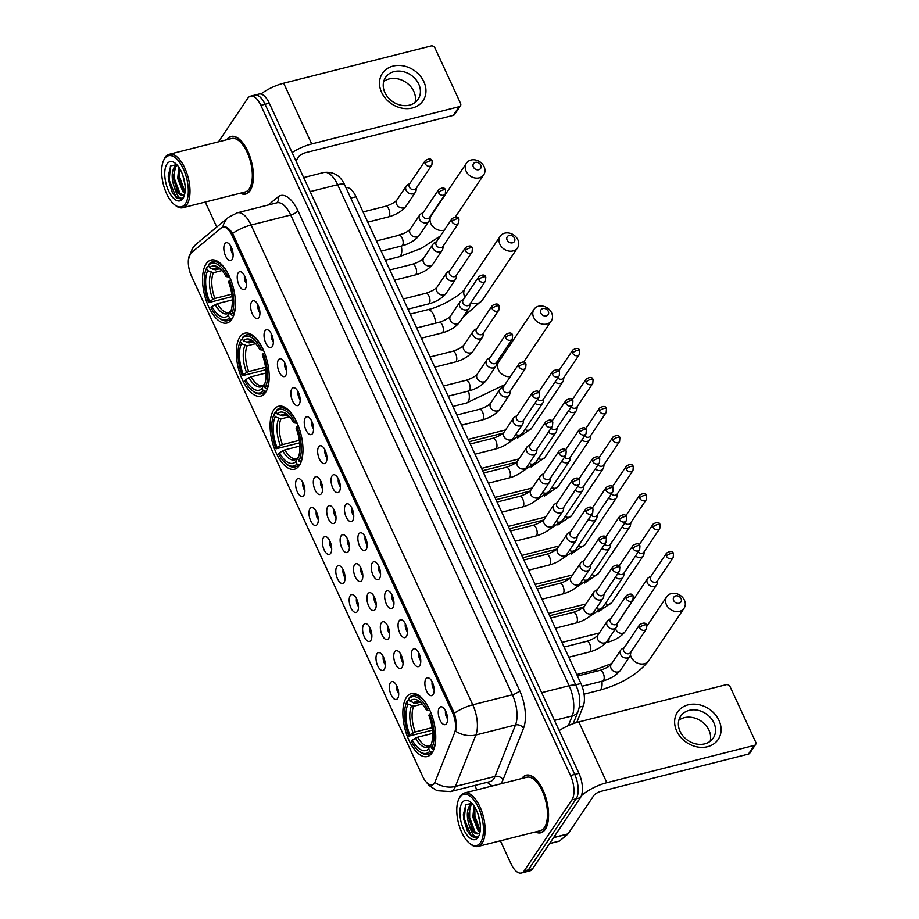 <?xml version="1.0" encoding="UTF-8"?>
<svg xmlns="http://www.w3.org/2000/svg" width="919" height="919" viewBox="0 0 919 919"><rect width="100%" height="100%" fill="white"/><g stroke="black" fill="none" stroke-linecap="round" stroke-linejoin="round"><path stroke-width="1.38" d="M299.353 465.485A32.475 14.842 -104.2 0 0 299.112 428.082A32.475 14.842 -104.2 0 0 278.583 406.244A32.475 14.842 -104.2 0 0 273.713 409.989A32.475 14.842 -104.2 0 0 273.954 447.392A32.475 14.842 -104.2 0 0 294.494 469.218A32.475 14.842 -104.2 0 0 299.353 465.485M265.58 392.39A32.475 14.842 -104.2 0 0 265.338 354.987A32.475 14.842 -104.2 0 0 244.81 333.16A32.475 14.842 -104.2 0 0 239.939 336.894A32.475 14.842 -104.2 0 0 240.181 374.297A32.475 14.842 -104.2 0 0 260.72 396.123A32.475 14.842 -104.2 0 0 265.58 392.39M231.818 319.307A32.475 14.842 -104.2 0 0 231.577 281.903A32.475 14.842 -104.2 0 0 211.037 260.066A32.475 14.842 -104.2 0 0 206.166 263.81A32.475 14.842 -104.2 0 0 206.407 301.214A32.475 14.842 -104.2 0 0 226.947 323.04A32.475 14.842 -104.2 0 0 231.818 319.307M432.125 752.81A32.475 14.842 -104.2 0 0 431.884 715.407A32.475 14.842 -104.2 0 0 411.344 693.581A32.475 14.842 -104.2 0 0 406.474 697.314A32.475 14.842 -104.2 0 0 406.715 734.718A32.475 14.842 -104.2 0 0 427.255 756.544A32.475 14.842 -104.2 0 0 432.125 752.81M425.888 678.877A9.19 4.204 75.8 0 1 428.622 677.935A9.19 4.204 75.8 0 1 433.492 685.367A9.19 4.204 75.8 0 1 433.136 694.58A9.19 4.204 75.8 0 1 432.906 694.89A9.19 4.204 75.8 0 1 426.462 690.766A9.19 4.204 75.8 0 1 425.888 678.877M412.482 649.871A9.19 4.204 75.8 0 1 415.227 648.929A9.19 4.204 75.8 0 1 420.098 656.361A9.19 4.204 75.8 0 1 419.742 665.586A9.19 4.204 75.8 0 1 419.512 665.884A9.19 4.204 75.8 0 1 413.056 661.76A9.19 4.204 75.8 0 1 412.482 649.871M399.076 620.865A9.19 4.204 75.8 0 1 401.821 619.923A9.19 4.204 75.8 0 1 406.692 627.355A9.19 4.204 75.8 0 1 406.336 636.58A9.19 4.204 75.8 0 1 406.106 636.878A9.19 4.204 75.8 0 1 399.662 632.754A9.19 4.204 75.8 0 1 399.076 620.865M385.681 591.859A9.19 4.204 75.8 0 1 388.415 590.917A9.19 4.204 75.8 0 1 393.286 598.349A9.19 4.204 75.8 0 1 392.93 607.574A9.19 4.204 75.8 0 1 392.7 607.873A9.19 4.204 75.8 0 1 386.256 603.749A9.19 4.204 75.8 0 1 385.681 591.859M372.275 562.853A9.19 4.204 75.8 0 1 375.021 561.923A9.19 4.204 75.8 0 1 379.892 569.343A9.19 4.204 75.8 0 1 379.536 578.568A9.19 4.204 75.8 0 1 379.306 578.867A9.19 4.204 75.8 0 1 372.85 574.743A9.19 4.204 75.8 0 1 372.275 562.853M358.869 533.847A9.19 4.204 75.8 0 1 361.615 532.917A9.19 4.204 75.8 0 1 366.486 540.338A9.19 4.204 75.8 0 1 366.13 549.562A9.19 4.204 75.8 0 1 365.9 549.861A9.19 4.204 75.8 0 1 359.455 545.737A9.19 4.204 75.8 0 1 358.869 533.847M345.475 504.841A9.19 4.204 75.8 0 1 348.209 503.911A9.19 4.204 75.8 0 1 353.08 511.332A9.19 4.204 75.8 0 1 352.724 520.556A9.19 4.204 75.8 0 1 352.494 520.855A9.19 4.204 75.8 0 1 346.049 516.731A9.19 4.204 75.8 0 1 345.475 504.841M332.069 475.847A9.19 4.204 75.8 0 1 334.815 474.905A9.19 4.204 75.8 0 1 339.685 482.326A9.19 4.204 75.8 0 1 339.329 491.55A9.19 4.204 75.8 0 1 339.1 491.849A9.19 4.204 75.8 0 1 332.644 487.725A9.19 4.204 75.8 0 1 332.069 475.847M318.663 446.841A9.19 4.204 75.8 0 1 321.409 445.899A9.19 4.204 75.8 0 1 326.279 453.32A9.19 4.204 75.8 0 1 325.923 462.544A9.19 4.204 75.8 0 1 325.694 462.843A9.19 4.204 75.8 0 1 319.249 458.719A9.19 4.204 75.8 0 1 318.663 446.841M305.257 417.835A9.19 4.204 75.8 0 1 308.003 416.893A9.19 4.204 75.8 0 1 312.874 424.314A9.19 4.204 75.8 0 1 312.517 433.538A9.19 4.204 75.8 0 1 312.288 433.848A9.19 4.204 75.8 0 1 305.843 429.713A9.19 4.204 75.8 0 1 305.257 417.835M291.863 388.829A9.19 4.204 75.8 0 1 294.608 387.887A9.19 4.204 75.8 0 1 299.479 395.308A9.19 4.204 75.8 0 1 299.123 404.532A9.19 4.204 75.8 0 1 298.882 404.842A9.19 4.204 75.8 0 1 292.437 400.707A9.19 4.204 75.8 0 1 291.863 388.829M278.457 359.823A9.19 4.204 75.8 0 1 281.203 358.881A9.19 4.204 75.8 0 1 286.073 366.313A9.19 4.204 75.8 0 1 285.717 375.526A9.19 4.204 75.8 0 1 285.487 375.837A9.19 4.204 75.8 0 1 279.043 371.701A9.19 4.204 75.8 0 1 278.457 359.823M265.051 330.817A9.19 4.204 75.8 0 1 267.797 329.875A9.19 4.204 75.8 0 1 272.667 337.307A9.19 4.204 75.8 0 1 272.311 346.52A9.19 4.204 75.8 0 1 272.081 346.831A9.19 4.204 75.8 0 1 265.637 342.707A9.19 4.204 75.8 0 1 265.051 330.817M251.657 301.811A9.19 4.204 75.8 0 1 254.391 300.869A9.19 4.204 75.8 0 1 259.261 308.302A9.19 4.204 75.8 0 1 258.905 317.514A9.19 4.204 75.8 0 1 258.676 317.825A9.19 4.204 75.8 0 1 252.231 313.701A9.19 4.204 75.8 0 1 251.657 301.811M238.251 272.805A9.19 4.204 75.8 0 1 240.996 271.863A9.19 4.204 75.8 0 1 245.867 279.296A9.19 4.204 75.8 0 1 245.511 288.509A9.19 4.204 75.8 0 1 245.281 288.819A9.19 4.204 75.8 0 1 238.825 284.695A9.19 4.204 75.8 0 1 238.251 272.805M224.845 243.799A9.19 4.204 75.8 0 1 227.59 242.857A9.19 4.204 75.8 0 1 232.461 250.29A9.19 4.204 75.8 0 1 232.105 259.503A9.19 4.204 75.8 0 1 231.875 259.813A9.19 4.204 75.8 0 1 225.431 255.689A9.19 4.204 75.8 0 1 224.845 243.799M439.282 707.883A9.19 4.204 75.8 0 1 442.028 706.941A9.19 4.204 75.8 0 1 446.898 714.373A9.19 4.204 75.8 0 1 446.542 723.586A9.19 4.204 75.8 0 1 446.312 723.896A9.19 4.204 75.8 0 1 439.868 719.772A9.19 4.204 75.8 0 1 439.282 707.883M394.745 651.778A9.19 4.204 75.8 0 1 397.49 650.836A9.19 4.204 75.8 0 1 402.361 658.268A9.19 4.204 75.8 0 1 402.005 667.481A9.19 4.204 75.8 0 1 401.775 667.791A9.19 4.204 75.8 0 1 395.331 663.667A9.19 4.204 75.8 0 1 394.745 651.778M381.339 622.772A9.19 4.204 75.8 0 1 384.085 621.83A9.19 4.204 75.8 0 1 388.955 629.262A9.19 4.204 75.8 0 1 388.599 638.487A9.19 4.204 75.8 0 1 388.369 638.785A9.19 4.204 75.8 0 1 381.925 634.661A9.19 4.204 75.8 0 1 381.339 622.772M367.945 593.766A9.19 4.204 75.8 0 1 370.679 592.824A9.19 4.204 75.8 0 1 375.561 600.256A9.19 4.204 75.8 0 1 375.205 609.481A9.19 4.204 75.8 0 1 374.963 609.779A9.19 4.204 75.8 0 1 368.519 605.655A9.19 4.204 75.8 0 1 367.945 593.766M354.539 564.76A9.19 4.204 75.8 0 1 357.284 563.818A9.19 4.204 75.8 0 1 362.155 571.25A9.19 4.204 75.8 0 1 361.799 580.475A9.19 4.204 75.8 0 1 361.569 580.774A9.19 4.204 75.8 0 1 355.125 576.65A9.19 4.204 75.8 0 1 354.539 564.76M341.133 535.754A9.19 4.204 75.8 0 1 343.878 534.824A9.19 4.204 75.8 0 1 348.749 542.244A9.19 4.204 75.8 0 1 348.393 551.469A9.19 4.204 75.8 0 1 348.163 551.768A9.19 4.204 75.8 0 1 341.719 547.644A9.19 4.204 75.8 0 1 341.133 535.754M327.738 506.748A9.19 4.204 75.8 0 1 330.472 505.818A9.19 4.204 75.8 0 1 335.343 513.239A9.19 4.204 75.8 0 1 334.987 522.463A9.19 4.204 75.8 0 1 334.757 522.762A9.19 4.204 75.8 0 1 328.313 518.638A9.19 4.204 75.8 0 1 327.738 506.748M314.332 477.742A9.19 4.204 75.8 0 1 317.078 476.812A9.19 4.204 75.8 0 1 321.949 484.233A9.19 4.204 75.8 0 1 321.593 493.457A9.19 4.204 75.8 0 1 321.363 493.756A9.19 4.204 75.8 0 1 314.907 489.632A9.19 4.204 75.8 0 1 314.332 477.742M390.414 682.691A9.19 4.204 75.8 0 1 393.16 681.749A9.19 4.204 75.8 0 1 398.03 689.181A9.19 4.204 75.8 0 1 397.674 698.394A9.19 4.204 75.8 0 1 397.445 698.704A9.19 4.204 75.8 0 1 390.989 694.58A9.19 4.204 75.8 0 1 390.414 682.691M377.008 653.685A9.19 4.204 75.8 0 1 379.754 652.743A9.19 4.204 75.8 0 1 384.624 660.175A9.19 4.204 75.8 0 1 384.268 669.388A9.19 4.204 75.8 0 1 384.039 669.698A9.19 4.204 75.8 0 1 377.594 665.574A9.19 4.204 75.8 0 1 377.008 653.685M363.614 624.679A9.19 4.204 75.8 0 1 366.348 623.737A9.19 4.204 75.8 0 1 371.219 631.169A9.19 4.204 75.8 0 1 370.862 640.382A9.19 4.204 75.8 0 1 370.633 640.692A9.19 4.204 75.8 0 1 364.188 636.568A9.19 4.204 75.8 0 1 363.614 624.679M350.208 595.673A9.19 4.204 75.8 0 1 352.953 594.731A9.19 4.204 75.8 0 1 357.824 602.163A9.19 4.204 75.8 0 1 357.468 611.388A9.19 4.204 75.8 0 1 357.238 611.686A9.19 4.204 75.8 0 1 350.782 607.562A9.19 4.204 75.8 0 1 350.208 595.673M336.802 566.667A9.19 4.204 75.8 0 1 339.548 565.725A9.19 4.204 75.8 0 1 344.418 573.157A9.19 4.204 75.8 0 1 344.062 582.382A9.19 4.204 75.8 0 1 343.832 582.68A9.19 4.204 75.8 0 1 337.388 578.556A9.19 4.204 75.8 0 1 336.802 566.667M323.408 537.661A9.19 4.204 75.8 0 1 326.142 536.719A9.19 4.204 75.8 0 1 331.012 544.151A9.19 4.204 75.8 0 1 330.656 553.376A9.19 4.204 75.8 0 1 330.426 553.675A9.19 4.204 75.8 0 1 323.982 549.551A9.19 4.204 75.8 0 1 323.408 537.661M310.002 508.655A9.19 4.204 75.8 0 1 312.747 507.725A9.19 4.204 75.8 0 1 317.618 515.145A9.19 4.204 75.8 0 1 317.262 524.37A9.19 4.204 75.8 0 1 317.021 524.669A9.19 4.204 75.8 0 1 310.576 520.545A9.19 4.204 75.8 0 1 310.002 508.655M296.596 479.649A9.19 4.204 75.8 0 1 299.341 478.719A9.19 4.204 75.8 0 1 304.212 486.14A9.19 4.204 75.8 0 1 303.856 495.364A9.19 4.204 75.8 0 1 303.626 495.663A9.19 4.204 75.8 0 1 297.182 491.539A9.19 4.204 75.8 0 1 296.596 479.649M435.307 781.276A16.542 7.559 75.8 0 1 434.492 782.85A16.542 7.559 75.8 0 1 432.022 784.746A16.542 7.559 75.8 0 1 422.717 776.509L191.439 275.987A16.542 7.559 75.8 0 1 191.163 252.909L221.261 227.946A16.542 7.559 75.8 0 1 222.72 227.188A16.542 7.559 75.8 0 1 232.025 235.425L452.458 712.501A16.542 7.559 75.8 0 1 454.56 732.868L435.307 781.276M345.912 187.579A18.38 8.397 75.8 0 1 356.032 196.769L580.934 683.506A18.38 8.397 75.8 0 1 583.266 706.137L576.753 722.506M302.868 482.613A5.514 2.516 -104.2 0 0 304.878 490.551M316.274 511.619A5.514 2.516 -104.2 0 0 318.273 519.557M329.668 540.625A5.514 2.516 -104.2 0 0 331.679 548.563M343.074 569.631A5.514 2.516 -104.2 0 0 345.084 577.569M356.48 598.637A5.514 2.516 -104.2 0 0 358.49 606.574M369.886 627.643A5.514 2.516 -104.2 0 0 371.885 635.58M383.28 656.648A5.514 2.516 -104.2 0 0 385.291 664.586M396.686 685.654A5.514 2.516 -104.2 0 0 398.697 693.592M320.605 480.706A5.514 2.516 -104.2 0 0 322.615 488.644M334.011 509.712A5.514 2.516 -104.2 0 0 336.009 517.65M347.405 538.718A5.514 2.516 -104.2 0 0 349.415 546.656M360.811 567.724A5.514 2.516 -104.2 0 0 362.821 575.662M374.217 596.73A5.514 2.516 -104.2 0 0 376.216 604.668M387.611 625.736A5.514 2.516 -104.2 0 0 389.622 633.673M401.017 654.742A5.514 2.516 -104.2 0 0 403.027 662.679M445.554 710.846A5.514 2.516 -104.2 0 0 447.564 718.784M231.117 246.763A5.514 2.516 -104.2 0 0 233.127 254.701M244.523 275.769A5.514 2.516 -104.2 0 0 246.533 283.707M257.929 304.775A5.514 2.516 -104.2 0 0 259.928 312.713M271.323 333.781A5.514 2.516 -104.2 0 0 273.334 341.719M284.729 362.787A5.514 2.516 -104.2 0 0 286.739 370.725M298.135 391.793A5.514 2.516 -104.2 0 0 300.134 399.731M311.53 420.799A5.514 2.516 -104.2 0 0 313.54 428.736M324.935 449.793A5.514 2.516 -104.2 0 0 326.946 457.742M338.341 478.799A5.514 2.516 -104.2 0 0 340.34 486.748M351.747 507.805A5.514 2.516 -104.2 0 0 353.746 515.743M365.142 536.811A5.514 2.516 -104.2 0 0 367.152 544.749M378.548 565.817A5.514 2.516 -104.2 0 0 380.558 573.755M391.953 594.823A5.514 2.516 -104.2 0 0 393.952 602.761M405.348 623.829A5.514 2.516 -104.2 0 0 407.358 631.767M418.754 652.835A5.514 2.516 -104.2 0 0 420.764 660.772M432.16 681.841A5.514 2.516 -104.2 0 0 434.159 689.778M535.363 831.959A29.718 13.578 -104.2 0 0 540.797 832.798A29.718 13.578 -104.2 0 0 545.254 829.386A29.718 13.578 -104.2 0 0 545.036 795.153A29.718 13.578 -104.2 0 0 526.242 775.176A29.718 13.578 -104.2 0 0 521.854 778.496M240.227 193.22A29.718 13.578 -104.2 0 0 245.66 194.058A29.718 13.578 -104.2 0 0 250.106 190.635A29.718 13.578 -104.2 0 0 249.888 156.402A29.718 13.578 -104.2 0 0 231.094 136.437A29.718 13.578 -104.2 0 0 226.706 139.757M222.789 227.292C225.626 225.856 228.9 227.901 232.61 233.437A21.447 7.237 -24.8 0 1 251.082 225.017L472.768 704.804A24.503 11.2 75.8 0 1 475.881 734.982L455.41 786.434A21.447 16.117 -158.3 0 1 435.112 782.655L432.045 785.09L428.151 784.033M500.384 840.805L511.056 863.894A18.38 8.397 -104.2 0 0 521.383 873.05L529.838 870.913A18.38 8.397 -104.2 0 0 532.595 868.8L580.383 797.738A18.38 8.397 -104.2 0 0 578.947 773.361L269.301 103.204L265.074 104.272A18.38 8.397 -104.2 0 0 254.735 95.116A18.38 8.397 -104.2 0 1 265.074 104.272L574.731 774.43L265.074 104.272L260.847 105.34A18.38 8.397 -104.2 0 0 250.508 96.185A18.38 8.397 -104.2 0 0 247.762 98.299L218.481 141.836M580.383 797.738L576.156 798.806A18.38 8.397 -104.2 0 0 574.731 774.43A18.38 8.397 -104.2 0 1 576.156 798.806L528.368 869.868L576.156 798.806L571.928 799.863A18.38 8.397 -104.2 0 0 570.504 775.498L260.847 105.34M525.611 871.982A18.38 8.397 -104.2 0 0 528.368 869.868A18.38 8.397 -104.2 0 1 525.611 871.982M232.61 233.437L454.308 713.224C456.341 720.117 456.789 726.113 455.652 731.237A21.447 16.117 -158.3 0 0 475.881 734.982L515.502 724.965A24.503 11.2 -104.2 0 0 512.4 694.787L290.703 215A24.503 11.2 -104.2 0 0 276.929 202.8L237.297 212.806A24.503 11.2 75.8 0 1 251.082 225.017L290.703 215A6.123 2.068 155.2 0 0 297.928 210.773L519.626 690.56A30.637 14.003 75.8 0 1 523.508 728.285L503.038 779.749A30.637 14.003 75.8 0 1 500.591 783.873M223.11 227.108L223.731 226.878M205.247 202.054L216.781 227.039M474.813 785.446L476.846 789.869M521.383 873.05A18.38 8.397 -104.2 0 0 524.14 870.936L571.928 799.863M269.301 103.204A18.38 8.397 -104.2 0 0 258.963 94.048L250.508 96.185M718.991 720.427A24.503 20.172 -146.1 0 1 707.538 746.71A24.503 20.172 -146.1 0 1 676.729 731.11A24.503 20.172 -146.1 0 1 688.182 704.827A24.503 20.172 -146.1 0 1 718.991 720.427M680.06 731.375A19.609 16.128 33.9 0 0 696.257 743.988A19.609 16.128 33.9 0 0 713.236 738.049A19.609 16.128 33.9 0 0 713.868 722.828A19.609 16.128 33.9 0 0 697.67 710.226A19.609 16.128 33.9 0 0 680.692 716.165A19.609 16.128 33.9 0 0 680.06 731.375M678.854 720.243A19.609 16.128 -146.1 0 1 708.94 730.168A19.609 16.128 -146.1 0 1 710.146 741.288M581.371 795.762A24.503 8.271 -24.8 0 1 606.862 782.678L754.269 745.424A3.067 2.516 33.9 0 0 755.694 742.138L730.054 686.642A3.067 2.516 33.9 0 0 726.205 684.689L578.798 721.943L606.862 782.678M559.189 730.582A24.503 8.271 -24.8 0 1 578.798 721.943M755.602 744.516L749.766 753.189A3.067 2.516 -146.1 0 1 748.434 754.097L601.037 791.339A6.123 2.068 155.2 0 0 593.8 795.567L568.057 833.866A3.067 1.401 75.8 0 1 567.873 834.073L559.476 841.046A3.067 1.401 75.8 0 1 559.2 841.184A3.067 1.401 75.8 0 1 558.89 841.184M459.718 797.497A26.341 12.039 -104.2 0 0 458.581 799.61A26.341 12.039 -104.2 0 0 469.655 843.435A26.341 12.039 -104.2 0 0 480.522 842.528A26.341 12.039 -104.2 0 0 478.477 807.583A26.341 12.039 -104.2 0 0 459.718 797.497M469.655 843.435L470.689 844.262A27.57 12.602 -104.2 0 0 477.926 846.479A27.57 12.602 -104.2 0 0 482.061 843.309A27.57 12.602 -104.2 0 0 481.855 811.546A27.57 12.602 -104.2 0 0 464.417 793.017A27.57 12.602 -104.2 0 0 460.293 796.187A27.57 12.602 -104.2 0 0 459.098 798.404L458.581 799.61M477.926 846.479L540.28 830.719A27.57 12.602 -104.2 0 0 544.404 827.548A27.57 12.602 -104.2 0 0 544.197 795.785A27.57 12.602 -104.2 0 0 526.759 777.256L464.417 793.017M535.743 831.867A29.408 13.44 -104.2 0 0 540.728 832.499A29.408 13.44 -104.2 0 0 545.128 829.122A29.408 13.44 -104.2 0 0 544.91 795.245A29.408 13.44 -104.2 0 0 526.311 775.475A29.408 13.44 -104.2 0 0 522.233 778.404M471.964 803.413L465.887 804.619L463.337 814.831L467.38 831.006L471.55 836.52L476.065 837.726L478.098 836.52C474.939 838.128 472.079 834.682 469.517 826.158C466.576 817.669 466.611 810.788 469.643 805.515L472.217 803.677M478.294 833.74L474.066 831.511L472.01 828.421L468.908 818.197L468.633 814.602L470.965 805.182L472.377 803.861M480.143 823.642L477.96 814.004M479.971 832.2L478.029 830.512L472.871 817.198L473.94 805.883M480.155 831.006L477.294 827.089L474.193 816.865L474.698 807.054M469.517 826.158A15.313 6.996 -104.2 0 0 478.121 833.786A15.313 6.996 -104.2 0 0 479.867 832.717M478.098 837.289A20.218 9.247 -104.2 0 0 478.96 835.704A20.218 9.247 -104.2 0 0 470.436 802A20.218 9.247 -104.2 0 0 462.131 802.735A20.218 9.247 -104.2 0 0 463.704 829.547A20.218 9.247 -104.2 0 0 478.098 837.289M476.168 837.703L470.838 835.038L464.371 818.886L465.554 805.055M475.341 832.74L469.655 817.554L469.701 807.56M480.177 830.787L474.928 816.221L474.813 807.238M467.392 831.029L463.704 819.059L463.337 814.636M472.355 829.053L468.989 817.726L468.644 813.889M469.529 805.676L470.666 802.919M477.639 827.72L473.917 812.557M681.059 598.625A4.285 3.527 33.9 0 0 675.66 595.903A4.285 3.527 33.9 0 0 673.661 600.498A4.285 3.527 33.9 0 0 679.049 603.232A4.285 3.527 33.9 0 0 681.059 598.625M666.436 604.725A10.419 8.57 -146.1 0 1 666.769 596.638A10.419 8.57 -146.1 0 1 675.787 593.49A10.419 8.57 -146.1 0 1 684.402 600.187A10.419 8.57 -146.1 0 1 684.058 608.263A10.419 8.57 -146.1 0 1 675.04 611.422A10.419 8.57 -146.1 0 1 666.436 604.725M428.254 707.044A30.384 13.888 -104.2 0 0 412.907 695.327A30.384 13.888 -104.2 0 0 409.392 697.51L408.817 698.831A29.167 13.325 -104.2 0 1 427.289 708.767L426.382 710.111A26.341 12.039 -104.2 0 0 419.765 701.634A26.341 12.039 -104.2 0 0 409.943 701.254L415.664 703.345L420.04 702.242M430 710.64L426.382 710.111M432.401 730.157L408.898 736.119A29.167 13.325 -104.2 0 1 406.531 702.484L407.048 701.266A30.384 13.888 -104.2 0 1 407.45 700.404L409.323 699.933M431.149 713.155L429.701 714.006A29.167 13.325 -104.2 0 1 431.723 748.399L433.263 749.192A30.384 13.888 -104.2 0 0 435.744 736.67M433.263 749.192L433.986 749.008M407.45 700.404L406.876 701.725A29.167 13.325 -104.2 0 0 406.531 702.484M427.289 708.767L428.736 707.917M406.876 701.725L408.002 704.149A26.341 12.039 -104.2 0 0 409.794 734.786L408.898 736.119M409.943 701.254L408.817 698.831M431.723 748.399L430.597 745.975A26.341 12.039 -104.2 0 0 430.839 745.458A26.341 12.039 -104.2 0 0 428.805 715.338L429.701 714.006M409.794 734.786L415.227 731.961L432.091 727.699M422.281 704.069L413.722 706.24L408.002 704.149M431.034 744.987L430.597 745.975M432.792 751.708L429.782 751.294A29.167 13.325 -104.2 0 1 418.788 750.995L419.822 751.822A30.384 13.888 -104.2 0 0 427.806 754.258A30.384 13.888 -104.2 0 0 431.321 752.075M432.619 733.408L417.651 737.199L412.217 740.013L411.31 741.357A29.167 13.325 -104.2 0 0 418.788 750.995M412.217 740.013A26.341 12.039 -104.2 0 0 428.656 748.87L429.782 751.294M428.656 748.87L430.425 745.194L429.116 745.964A22.665 10.362 -104.2 0 1 417.651 737.199M415.491 738.095A23.572 10.775 -104.2 0 0 429.954 745.872L431.459 744.62M548.287 311.3A4.285 3.527 33.9 0 0 542.899 308.566A4.285 3.527 33.9 0 0 540.889 313.172A4.285 3.527 33.9 0 0 546.288 315.895A4.285 3.527 33.9 0 0 548.287 311.3M533.663 317.388A10.419 8.57 -146.1 0 1 534.008 309.312A10.419 8.57 -146.1 0 1 543.026 306.153A10.419 8.57 -146.1 0 1 551.63 312.851A10.419 8.57 -146.1 0 1 551.297 320.938A10.419 8.57 -146.1 0 1 542.279 324.097A10.419 8.57 -146.1 0 1 533.663 317.388M295.493 419.707A30.384 13.888 -104.2 0 0 280.146 408.002A30.384 13.888 -104.2 0 0 276.619 410.184L276.056 411.505A29.167 13.325 -104.2 0 1 294.517 421.442L293.62 422.774A26.341 12.039 -104.2 0 0 286.992 414.308A26.341 12.039 -104.2 0 0 277.17 413.929L282.903 416.02L287.268 414.917M297.239 423.314L293.62 422.774M299.628 442.82L276.125 448.794A29.167 13.325 -104.2 0 1 273.759 415.158L274.287 413.941A30.384 13.888 -104.2 0 1 274.678 413.079L276.562 412.597M298.388 425.83L296.94 426.68A29.167 13.325 -104.2 0 1 298.962 461.074L300.502 461.855A30.384 13.888 -104.2 0 0 302.971 449.334M300.502 461.855L301.225 461.671M274.678 413.079L274.115 414.389A29.167 13.325 -104.2 0 0 273.759 415.158M294.517 421.442L295.964 420.592M274.115 414.389L275.229 416.812A26.341 12.039 -104.2 0 0 277.033 447.45L276.125 448.794M277.17 413.929L276.056 411.505M298.962 461.074L297.836 458.65A26.341 12.039 -104.2 0 0 298.078 458.133A26.341 12.039 -104.2 0 0 296.044 428.013L296.94 426.68M277.033 447.45L282.466 444.624L299.33 440.362M289.519 416.744L280.961 418.903L275.229 416.812M298.261 457.662L297.836 458.65M300.031 464.371L298.56 464.75L297.009 463.957A29.167 13.325 -104.2 0 1 286.027 463.67L287.061 464.486A30.384 13.888 -104.2 0 0 295.033 466.932A30.384 13.888 -104.2 0 0 298.56 464.75M299.847 446.083L284.89 449.862L279.445 452.688L278.549 454.02A29.167 13.325 -104.2 0 0 286.027 463.67M279.445 452.688A26.341 12.039 -104.2 0 0 295.895 461.533L297.009 463.957M295.895 461.533L297.653 457.857L296.355 458.638A22.665 10.362 -104.2 0 1 284.89 449.862M282.73 450.758A23.572 10.775 -104.2 0 0 297.182 458.535L298.698 457.294M514.514 238.205A4.285 3.527 33.9 0 0 509.126 235.482A4.285 3.527 33.9 0 0 507.127 240.077A4.285 3.527 33.9 0 0 512.515 242.811A4.285 3.527 33.9 0 0 514.514 238.205M499.902 244.305A10.419 8.57 -146.1 0 1 500.235 236.217A10.419 8.57 -146.1 0 1 509.252 233.07A10.419 8.57 -146.1 0 1 517.856 239.767A10.419 8.57 -146.1 0 1 517.523 247.843A10.419 8.57 -146.1 0 1 508.506 251.002A10.419 8.57 -146.1 0 1 499.902 244.305M261.72 346.624A30.384 13.888 -104.2 0 0 246.372 334.918A30.384 13.888 -104.2 0 0 242.857 337.101L242.283 338.41A29.167 13.325 -104.2 0 1 260.743 348.347L259.847 349.691A26.341 12.039 -104.2 0 0 253.23 341.213A26.341 12.039 -104.2 0 0 243.397 340.834L249.129 342.925L253.495 341.822M263.466 350.219L259.847 349.691M265.867 369.737L242.352 375.699A29.167 13.325 -104.2 0 1 239.985 342.063L240.514 340.846A30.384 13.888 -104.2 0 1 240.904 339.984L242.788 339.513M264.615 352.735L263.167 353.585A29.167 13.325 -104.2 0 1 265.189 387.979L266.728 388.771A30.384 13.888 -104.2 0 0 269.21 376.25M266.728 388.771L267.452 388.588M240.904 339.984L240.341 341.305A29.167 13.325 -104.2 0 0 239.985 342.063M260.743 348.347L262.191 347.497M240.341 341.305L241.456 343.729A26.341 12.039 -104.2 0 0 243.259 374.366L242.352 375.699M243.397 340.834L242.283 338.41M265.189 387.979L264.063 385.555A26.341 12.039 -104.2 0 0 264.304 385.038A26.341 12.039 -104.2 0 0 262.271 354.918L263.167 353.585M243.259 374.366L248.693 371.54L265.557 367.278M255.746 343.649L247.188 345.82L241.456 343.729M264.488 384.567L264.063 385.555M266.257 391.287L263.248 390.874A29.167 13.325 -104.2 0 1 252.254 390.575L253.288 391.402A30.384 13.888 -104.2 0 0 261.26 393.837A30.384 13.888 -104.2 0 0 264.787 391.655M266.085 372.988L251.117 376.779L245.672 379.604L244.776 380.937A29.167 13.325 -104.2 0 0 252.254 390.575M245.672 379.604A26.341 12.039 -104.2 0 0 262.122 388.45L263.248 390.874M262.122 388.45L263.879 384.774L262.581 385.543A22.665 10.362 -104.2 0 1 251.117 376.779M248.957 377.675A23.572 10.775 -104.2 0 0 263.408 385.452L264.925 384.199M480.752 165.121A4.285 3.527 33.9 0 0 475.353 162.387A4.285 3.527 33.9 0 0 473.354 166.994A4.285 3.527 33.9 0 0 478.742 169.716A4.285 3.527 33.9 0 0 480.752 165.121M466.128 171.21A10.419 8.57 -146.1 0 1 466.461 163.134A10.419 8.57 -146.1 0 1 475.479 159.975A10.419 8.57 -146.1 0 1 484.083 166.672A10.419 8.57 -146.1 0 1 483.75 174.759A10.419 8.57 -146.1 0 1 474.732 177.918A10.419 8.57 -146.1 0 1 466.128 171.21M227.946 273.529A30.384 13.888 -104.2 0 0 212.599 261.823A30.384 13.888 -104.2 0 0 209.084 264.006L208.51 265.327A29.167 13.325 -104.2 0 1 226.982 275.263L226.074 276.596A26.341 12.039 -104.2 0 0 219.457 268.13A26.341 12.039 -104.2 0 0 209.635 267.751L215.356 269.841L219.721 268.739M229.693 277.136L226.074 276.596M232.093 296.642L208.59 302.615A29.167 13.325 -104.2 0 1 206.224 268.98L206.741 267.762A30.384 13.888 -104.2 0 1 207.143 266.901L209.015 266.418M230.841 279.652L229.394 280.502A29.167 13.325 -104.2 0 1 231.416 314.895L232.955 315.676A30.384 13.888 -104.2 0 0 235.436 303.155M232.955 315.676L233.679 315.493M207.143 266.901L206.568 268.21A29.167 13.325 -104.2 0 0 206.224 268.98M226.982 275.263L228.429 274.413M206.568 268.21L207.683 270.634A26.341 12.039 -104.2 0 0 209.486 301.271L208.59 302.615M209.635 267.751L208.51 265.327M231.416 314.895L230.29 312.471A26.341 12.039 -104.2 0 0 230.531 311.955A26.341 12.039 -104.2 0 0 228.498 281.834L229.394 280.502M209.486 301.271L214.92 298.445L231.783 294.183M221.973 270.565L213.415 272.725L207.683 270.634M230.715 311.484L230.29 312.471M232.484 318.192L231.014 318.571L229.474 317.779A29.167 13.325 -104.2 0 1 218.481 317.492L219.515 318.307A30.384 13.888 -104.2 0 0 227.498 320.754A30.384 13.888 -104.2 0 0 231.014 318.571M232.312 299.904L217.343 303.684L211.898 306.509L211.002 307.842A29.167 13.325 -104.2 0 0 218.481 317.492M211.898 306.509A26.341 12.039 -104.2 0 0 228.349 315.355L229.474 317.779M228.349 315.355L230.118 311.679L228.808 312.46A22.665 10.362 -104.2 0 1 217.343 303.684M215.184 304.58A23.572 10.775 -104.2 0 0 229.647 312.357L231.151 311.116M651.1 576.087L648.78 577.477A5.514 4.538 33.9 0 0 647.55 578.625A5.514 4.538 33.9 0 0 647.367 582.91A5.514 4.538 33.9 0 0 654.305 586.414A5.514 4.538 33.9 0 0 656.706 584.783A5.514 4.538 33.9 0 0 657.303 583.209L657.717 580.532M666.447 556.167A3.986 3.274 33.9 0 1 666.574 553.077L650.767 576.592A3.986 3.274 33.9 0 0 650.629 579.682A3.986 3.274 33.9 0 0 655.638 582.221A3.986 3.274 33.9 0 0 657.372 581.038L673.179 557.523L673.501 553.629A3.986 1.344 -24.8 0 0 671.146 553.422A3.986 1.344 155.2 0 0 666.447 556.167A3.986 3.274 33.9 0 0 669.733 558.729A3.986 3.274 33.9 0 0 673.179 557.523M635.511 555.949A5.514 4.538 33.9 0 0 640.899 557.408A5.514 4.538 33.9 0 0 643.3 555.777A5.514 4.538 33.9 0 0 643.909 554.203L644.311 551.526M638.177 551.997A3.986 3.274 33.9 0 0 642.232 553.215A3.986 3.274 33.9 0 0 643.966 552.032L659.785 528.517L660.095 524.623A3.986 1.344 -24.8 0 0 657.74 524.416A3.986 1.344 155.2 0 0 653.041 527.161A3.986 3.274 33.9 0 0 656.338 529.723A3.986 3.274 33.9 0 0 659.785 528.517M622.117 526.943A5.514 4.538 33.9 0 0 627.493 528.402A5.514 4.538 33.9 0 0 629.894 526.771A5.514 4.538 33.9 0 0 630.503 525.197L630.905 522.52M624.771 522.991A3.986 3.274 33.9 0 0 628.837 524.209A3.986 3.274 33.9 0 0 630.572 523.026L646.379 499.511L646.689 495.617A3.986 1.344 -24.8 0 0 644.334 495.41A3.986 1.344 155.2 0 0 639.635 498.155A3.986 3.274 33.9 0 0 642.932 500.717A3.986 3.274 33.9 0 0 646.379 499.511M608.711 497.937A5.514 4.538 33.9 0 0 614.099 499.408A5.514 4.538 33.9 0 0 616.488 497.765A5.514 4.538 33.9 0 0 617.097 496.191L617.511 493.514M611.365 493.985A3.986 3.274 33.9 0 0 615.431 495.203A3.986 3.274 33.9 0 0 617.166 494.02L632.973 470.505L633.283 466.611A3.986 1.344 -24.8 0 0 630.939 466.404A3.986 1.344 155.2 0 0 626.241 469.149A3.986 3.274 33.9 0 0 629.526 471.711A3.986 3.274 33.9 0 0 632.973 470.505M595.305 468.931A5.514 4.538 33.9 0 0 600.693 470.402A5.514 4.538 33.9 0 0 603.094 468.759A5.514 4.538 33.9 0 0 603.703 467.185L604.105 464.509M597.959 464.98A3.986 3.274 33.9 0 0 602.025 466.197A3.986 3.274 33.9 0 0 603.76 465.014L619.578 441.499L619.888 437.605A3.986 1.344 -24.8 0 0 617.534 437.398A3.986 1.344 155.2 0 0 612.835 440.144A3.986 3.274 33.9 0 0 616.132 442.705A3.986 3.274 33.9 0 0 619.578 441.499M581.899 439.925A5.514 4.538 33.9 0 0 587.287 441.396A5.514 4.538 33.9 0 0 589.688 439.753A5.514 4.538 33.9 0 0 590.297 438.179L590.699 435.503M584.564 435.974A3.986 3.274 33.9 0 0 588.631 437.191A3.986 3.274 33.9 0 0 590.366 436.008L606.172 412.493L606.483 408.599A3.986 1.344 -24.8 0 0 604.128 408.392A3.986 1.344 155.2 0 0 599.429 411.138A3.986 3.274 33.9 0 0 602.726 413.699A3.986 3.274 33.9 0 0 606.172 412.493M568.505 410.919A5.514 4.538 33.9 0 0 573.893 412.39A5.514 4.538 33.9 0 0 576.282 410.747A5.514 4.538 33.9 0 0 576.891 409.185L577.304 406.497M571.159 406.968A3.986 3.274 33.9 0 0 575.225 408.185A3.986 3.274 33.9 0 0 576.96 407.002L592.766 383.487L593.077 379.604A3.986 1.344 -24.8 0 0 590.733 379.386A3.986 1.344 155.2 0 0 586.035 382.143A3.986 3.274 33.9 0 0 589.32 384.693A3.986 3.274 33.9 0 0 592.766 383.487M555.099 381.913A5.514 4.538 33.9 0 0 560.487 383.384A5.514 4.538 33.9 0 0 562.887 381.741A5.514 4.538 33.9 0 0 563.485 380.179L563.898 377.491M557.753 377.962A3.986 3.274 33.9 0 0 561.819 379.179A3.986 3.274 33.9 0 0 563.554 378.008L579.372 354.481L579.682 350.598A3.986 1.344 -24.8 0 0 577.327 350.392A3.986 1.344 155.2 0 0 572.629 353.137A3.986 3.274 33.9 0 0 575.914 355.699A3.986 3.274 33.9 0 0 579.372 354.481M615.374 577.235A5.514 4.538 33.9 0 0 620.762 578.694A5.514 4.538 33.9 0 0 623.162 577.063A5.514 4.538 33.9 0 0 623.771 575.489L624.173 572.813M618.027 573.284A3.986 3.274 33.9 0 0 622.094 574.501A3.986 3.274 33.9 0 0 623.829 573.318L639.647 549.803L639.957 545.909A3.986 1.344 -24.8 0 0 637.602 545.702A3.986 1.344 155.2 0 0 632.904 548.448A3.986 3.274 33.9 0 0 636.201 551.009A3.986 3.274 33.9 0 0 639.647 549.803M601.968 548.229A5.514 4.538 33.9 0 0 607.356 549.688A5.514 4.538 33.9 0 0 609.756 548.057A5.514 4.538 33.9 0 0 610.365 546.483L610.767 543.807M604.633 544.278A3.986 3.274 33.9 0 0 608.7 545.495A3.986 3.274 33.9 0 0 610.434 544.312L626.241 520.797L626.551 516.903A3.986 1.344 -24.8 0 0 624.196 516.696A3.986 1.344 155.2 0 0 619.498 519.442A3.986 3.274 33.9 0 0 622.795 522.003A3.986 3.274 33.9 0 0 626.241 520.797M588.574 519.224A5.514 4.538 33.9 0 0 593.961 520.682A5.514 4.538 33.9 0 0 596.351 519.051A5.514 4.538 33.9 0 0 596.959 517.477L597.373 514.801M591.227 515.272A3.986 3.274 33.9 0 0 595.294 516.489A3.986 3.274 33.9 0 0 597.028 515.306L612.835 491.791L613.145 487.897A3.986 1.344 -24.8 0 0 610.802 487.69A3.986 1.344 155.2 0 0 606.103 490.436A3.986 3.274 33.9 0 0 609.389 492.998A3.986 3.274 33.9 0 0 612.835 491.791M575.168 490.218A5.514 4.538 33.9 0 0 580.555 491.676A5.514 4.538 33.9 0 0 582.956 490.045A5.514 4.538 33.9 0 0 583.554 488.471L583.967 485.795M577.821 486.266A3.986 3.274 33.9 0 0 581.888 487.484A3.986 3.274 33.9 0 0 583.622 486.3L599.441 462.785L599.751 458.891A3.986 1.344 -24.8 0 0 597.396 458.684A3.986 1.344 155.2 0 0 592.698 461.43A3.986 3.274 33.9 0 0 595.983 463.992A3.986 3.274 33.9 0 0 599.441 462.785M561.762 461.212A5.514 4.538 33.9 0 0 567.149 462.682A5.514 4.538 33.9 0 0 569.55 461.039A5.514 4.538 33.9 0 0 570.159 459.466L570.561 456.789M564.427 457.26A3.986 3.274 33.9 0 0 568.493 458.478A3.986 3.274 33.9 0 0 570.217 457.294L586.035 433.779L586.345 429.885A3.986 1.344 -24.8 0 0 583.99 429.678A3.986 1.344 155.2 0 0 579.292 432.424A3.986 3.274 33.9 0 0 582.589 434.986A3.986 3.274 33.9 0 0 586.035 433.779M548.367 432.206A5.514 4.538 33.9 0 0 553.755 433.676A5.514 4.538 33.9 0 0 556.144 432.033A5.514 4.538 33.9 0 0 556.753 430.46L557.167 427.783M551.021 428.254A3.986 3.274 33.9 0 0 555.087 429.472A3.986 3.274 33.9 0 0 556.822 428.288L572.629 404.774L572.939 400.879A3.986 1.344 -24.8 0 0 570.596 400.673A3.986 1.344 155.2 0 0 565.897 403.418A3.986 3.274 33.9 0 0 569.183 405.98A3.986 3.274 33.9 0 0 572.629 404.774M534.961 403.2A5.514 4.538 33.9 0 0 540.349 404.67A5.514 4.538 33.9 0 0 542.75 403.027A5.514 4.538 33.9 0 0 543.347 401.454L543.761 398.777M537.615 399.248A3.986 3.274 33.9 0 0 541.682 400.466A3.986 3.274 33.9 0 0 543.416 399.283L559.234 375.768L559.545 371.873A3.986 1.344 -24.8 0 0 557.19 371.667A3.986 1.344 155.2 0 0 552.491 374.412A3.986 3.274 33.9 0 0 555.777 376.974A3.986 3.274 33.9 0 0 559.234 375.768M624.288 647.573L621.956 648.963A5.514 4.538 33.9 0 0 620.727 650.124A5.514 4.538 33.9 0 0 620.555 654.397A5.514 4.538 33.9 0 0 627.482 657.912A5.514 4.538 33.9 0 0 629.883 656.269A5.514 4.538 33.9 0 0 630.491 654.696L630.894 652.019M639.567 627.746A3.986 3.274 33.9 0 1 639.704 624.656L623.944 648.079A3.986 3.274 33.9 0 0 623.817 651.169A3.986 3.274 33.9 0 0 628.826 653.708A3.986 3.274 33.9 0 0 630.56 652.524L646.31 629.101L646.62 625.207A3.986 1.344 -24.8 0 0 644.265 625A3.986 1.344 155.2 0 0 639.567 627.746A3.986 3.274 33.9 0 0 642.863 630.308A3.986 3.274 33.9 0 0 646.31 629.101M423.854 81.688A24.503 20.172 -146.1 0 1 412.401 107.971A24.503 20.172 -146.1 0 1 381.592 92.359A24.503 20.172 -146.1 0 1 393.045 66.088A24.503 20.172 -146.1 0 1 423.854 81.688M384.912 92.635A19.609 16.128 33.9 0 0 401.121 105.237A19.609 16.128 33.9 0 0 418.088 99.298A19.609 16.128 33.9 0 0 418.731 84.088A19.609 16.128 33.9 0 0 402.533 71.475A19.609 16.128 33.9 0 0 385.555 77.414A19.609 16.128 33.9 0 0 384.912 92.635M383.705 81.504A19.609 16.128 -146.1 0 1 413.803 91.418A19.609 16.128 -146.1 0 1 415.009 102.549M292.104 152.565A24.503 8.271 -24.8 0 1 311.713 143.938L459.121 106.684A3.067 2.516 33.9 0 0 460.557 103.399L434.917 47.903A3.067 2.516 33.9 0 0 431.057 45.95L283.661 83.204L311.713 143.938M260.893 94.037A24.503 8.271 -24.8 0 1 283.661 83.204M460.453 105.777L454.629 114.438A3.067 2.516 -146.1 0 1 453.297 115.346L305.889 152.6A6.123 2.068 155.2 0 0 298.664 156.827L295.941 160.871M164.57 158.757A26.341 12.039 -104.2 0 0 163.444 160.871A26.341 12.039 -104.2 0 0 174.518 204.696A26.341 12.039 -104.2 0 0 185.385 203.777A26.341 12.039 -104.2 0 0 183.329 168.843A26.341 12.039 -104.2 0 0 164.57 158.757M174.518 204.696L175.552 205.511A27.57 12.602 -104.2 0 0 182.789 207.728A27.57 12.602 -104.2 0 0 186.925 204.558A27.57 12.602 -104.2 0 0 186.718 172.795A27.57 12.602 -104.2 0 0 169.28 154.266A27.57 12.602 -104.2 0 0 165.144 157.436A27.57 12.602 -104.2 0 0 163.961 159.653L163.444 160.871M182.789 207.728L245.132 191.979A27.57 12.602 -104.2 0 0 249.267 188.809A27.57 12.602 -104.2 0 0 249.06 157.046A27.57 12.602 -104.2 0 0 231.622 138.516L169.28 154.266M240.594 193.116A29.408 13.44 -104.2 0 0 245.58 193.76A29.408 13.44 -104.2 0 0 249.991 190.371A29.408 13.44 -104.2 0 0 249.773 156.494A29.408 13.44 -104.2 0 0 231.174 136.736A29.408 13.44 -104.2 0 0 227.085 139.654M176.827 164.673L170.739 165.868L168.2 176.08L172.244 192.266L176.402 197.78L180.917 198.986L182.95 197.78C179.802 199.389 176.942 195.931 174.38 187.419C171.428 178.929 171.474 172.048 174.507 166.764L177.08 164.938M183.157 194.989L178.929 192.772L176.873 189.682L173.76 179.458L173.496 175.862L175.828 166.431L177.229 165.11M185.006 184.903L182.812 175.265M184.834 193.461L182.892 191.761L177.723 178.458L178.803 167.132M185.006 192.255L182.157 188.349L179.044 178.125L179.561 168.303M174.38 187.419A15.313 6.996 -104.2 0 0 182.984 195.046A15.313 6.996 -104.2 0 0 184.73 193.966M182.961 198.538A20.218 9.247 -104.2 0 0 183.811 196.965A20.218 9.247 -104.2 0 0 175.299 163.26A20.218 9.247 -104.2 0 0 166.994 163.984A20.218 9.247 -104.2 0 0 168.568 190.796A20.218 9.247 -104.2 0 0 182.961 198.538M181.032 198.952L175.701 196.287L169.222 180.147L170.417 166.316M180.193 194.001L174.507 178.814L174.553 168.82M185.041 192.048L179.791 177.47L179.676 168.487M172.255 192.289L168.568 180.308L168.2 175.897M177.218 190.313L173.496 175.138M174.392 166.925L175.529 164.168M182.502 188.969L178.78 173.806M610.882 618.567L608.562 619.957A5.514 4.538 33.9 0 0 607.333 621.118A5.514 4.538 33.9 0 0 607.149 625.391A5.514 4.538 33.9 0 0 614.087 628.906A5.514 4.538 33.9 0 0 616.477 627.263A5.514 4.538 33.9 0 0 617.086 625.69L617.499 623.013M626.172 598.74A3.986 3.274 33.9 0 1 626.298 595.65L610.549 619.073A3.986 3.274 33.9 0 0 610.411 622.163A3.986 3.274 33.9 0 0 615.42 624.702A3.986 3.274 33.9 0 0 617.154 623.519L632.904 600.096L633.214 596.201A3.986 1.344 -24.8 0 0 630.871 595.994A3.986 1.344 155.2 0 0 626.172 598.74A3.986 3.274 33.9 0 0 629.458 601.302A3.986 3.274 33.9 0 0 632.904 600.096M597.488 589.561L595.156 590.951A5.514 4.538 33.9 0 0 593.927 592.112A5.514 4.538 33.9 0 0 593.754 596.385A5.514 4.538 33.9 0 0 600.681 599.9A5.514 4.538 33.9 0 0 603.082 598.258A5.514 4.538 33.9 0 0 603.691 596.684L604.093 594.007M612.766 569.734A3.986 3.274 33.9 0 1 612.893 566.644L597.143 590.078A3.986 3.274 33.9 0 0 597.017 593.169A3.986 3.274 33.9 0 0 602.014 595.696A3.986 3.274 33.9 0 0 603.749 594.513L619.509 571.09L619.82 567.195A3.986 1.344 -24.8 0 0 617.465 566.989A3.986 1.344 155.2 0 0 612.766 569.734A3.986 3.274 33.9 0 0 616.052 572.296A3.986 3.274 33.9 0 0 619.509 571.09M584.082 560.556L581.75 561.946A5.514 4.538 33.9 0 0 580.521 563.106A5.514 4.538 33.9 0 0 580.348 567.379A5.514 4.538 33.9 0 0 587.275 570.894A5.514 4.538 33.9 0 0 589.676 569.252A5.514 4.538 33.9 0 0 590.285 567.689L590.687 565.001M599.36 540.728A3.986 3.274 33.9 0 1 599.498 537.638L583.737 561.072A3.986 3.274 33.9 0 0 583.611 564.163A3.986 3.274 33.9 0 0 588.619 566.69A3.986 3.274 33.9 0 0 590.354 565.518L606.103 542.084L606.414 538.189A3.986 1.344 -24.8 0 0 604.059 537.983A3.986 1.344 155.2 0 0 599.36 540.728A3.986 3.274 33.9 0 0 602.657 543.29A3.986 3.274 33.9 0 0 606.103 542.084M570.676 531.55L568.356 532.94A5.514 4.538 33.9 0 0 567.126 534.1A5.514 4.538 33.9 0 0 566.943 538.373A5.514 4.538 33.9 0 0 573.881 541.888A5.514 4.538 33.9 0 0 576.27 540.246A5.514 4.538 33.9 0 0 576.879 538.683L577.293 535.995M585.966 511.722A3.986 3.274 33.9 0 1 586.092 508.632L570.331 532.067A3.986 3.274 33.9 0 0 570.205 535.157A3.986 3.274 33.9 0 0 575.214 537.684A3.986 3.274 33.9 0 0 576.948 536.512L592.698 513.078L593.008 509.183A3.986 1.344 -24.8 0 0 590.664 508.977A3.986 1.344 155.2 0 0 585.966 511.722A3.986 3.274 33.9 0 0 589.251 514.284A3.986 3.274 33.9 0 0 592.698 513.078M557.282 502.544L554.95 503.934A5.514 4.538 33.9 0 0 553.72 505.094A5.514 4.538 33.9 0 0 553.537 509.367A5.514 4.538 33.9 0 0 560.475 512.882A5.514 4.538 33.9 0 0 562.876 511.251A5.514 4.538 33.9 0 0 563.473 509.677L563.887 506.989M572.56 482.716A3.986 3.274 33.9 0 1 572.686 479.626L556.937 503.061A3.986 3.274 33.9 0 0 556.811 506.151A3.986 3.274 33.9 0 0 561.808 508.678A3.986 3.274 33.9 0 0 563.542 507.506L579.303 484.072L579.613 480.177A3.986 1.344 -24.8 0 0 577.258 479.971A3.986 1.344 155.2 0 0 572.56 482.716A3.986 3.274 33.9 0 0 575.845 485.278A3.986 3.274 33.9 0 0 579.303 484.072M543.876 473.538L541.544 474.928A5.514 4.538 33.9 0 0 540.315 476.088A5.514 4.538 33.9 0 0 540.142 480.361A5.514 4.538 33.9 0 0 547.069 483.876A5.514 4.538 33.9 0 0 549.47 482.245A5.514 4.538 33.9 0 0 550.079 480.671L550.481 477.983M559.154 453.71A3.986 3.274 33.9 0 1 559.292 450.62L543.531 474.055A3.986 3.274 33.9 0 0 543.405 477.145A3.986 3.274 33.9 0 0 548.413 479.672A3.986 3.274 33.9 0 0 550.136 478.5L565.897 455.066L566.207 451.172A3.986 1.344 -24.8 0 0 563.852 450.965A3.986 1.344 155.2 0 0 559.154 453.71A3.986 3.274 33.9 0 0 562.451 456.272A3.986 3.274 33.9 0 0 565.897 455.066M530.47 444.532L528.138 445.922A5.514 4.538 33.9 0 0 526.92 447.082A5.514 4.538 33.9 0 0 526.736 451.355A5.514 4.538 33.9 0 0 533.675 454.871A5.514 4.538 33.9 0 0 536.064 453.239A5.514 4.538 33.9 0 0 536.673 451.666L537.087 448.977M545.76 424.704A3.986 3.274 33.9 0 1 545.886 421.614L530.125 445.049A3.986 3.274 33.9 0 0 529.999 448.139A3.986 3.274 33.9 0 0 535.007 450.678A3.986 3.274 33.9 0 0 536.742 449.494L552.491 426.06L552.801 422.166A3.986 1.344 -24.8 0 0 550.447 421.959A3.986 1.344 155.2 0 0 545.76 424.704A3.986 3.274 33.9 0 0 549.045 427.266A3.986 3.274 33.9 0 0 552.491 426.06M517.075 415.537L514.743 416.916A5.514 4.538 33.9 0 0 513.514 418.076A5.514 4.538 33.9 0 0 513.33 422.349A5.514 4.538 33.9 0 0 520.269 425.865A5.514 4.538 33.9 0 0 522.67 424.233A5.514 4.538 33.9 0 0 523.267 422.66L523.681 419.972M532.354 395.698A3.986 3.274 33.9 0 1 532.48 392.608L516.731 416.043A3.986 3.274 33.9 0 0 516.593 419.133A3.986 3.274 33.9 0 0 521.601 421.672A3.986 3.274 33.9 0 0 523.336 420.488L539.097 397.054L539.407 393.16A3.986 1.344 -24.8 0 0 537.052 392.953A3.986 1.344 155.2 0 0 532.354 395.698A3.986 3.274 33.9 0 0 535.639 398.26A3.986 3.274 33.9 0 0 539.097 397.054M503.669 386.531L501.337 387.921A5.514 4.538 33.9 0 0 500.108 389.07A5.514 4.538 33.9 0 0 499.936 393.343A5.514 4.538 33.9 0 0 506.863 396.859A5.514 4.538 33.9 0 0 509.264 395.227A5.514 4.538 33.9 0 0 509.873 393.654L510.275 390.966M518.948 366.692A3.986 3.274 33.9 0 1 519.074 363.602L503.325 387.037A3.986 3.274 33.9 0 0 503.198 390.127A3.986 3.274 33.9 0 0 508.207 392.666A3.986 3.274 33.9 0 0 509.93 391.483L525.691 368.048L526.001 364.154A3.986 1.344 -24.8 0 0 523.646 363.947A3.986 1.344 155.2 0 0 518.948 366.692A3.986 3.274 33.9 0 0 522.245 369.254A3.986 3.274 33.9 0 0 525.691 368.048M490.264 357.525L487.932 358.915A5.514 4.538 33.9 0 0 486.714 360.064A5.514 4.538 33.9 0 0 486.53 364.349A5.514 4.538 33.9 0 0 493.457 367.853A5.514 4.538 33.9 0 0 495.858 366.221A5.514 4.538 33.9 0 0 496.467 364.648L496.88 361.971M505.553 337.687A3.986 3.274 33.9 0 1 505.68 334.596L489.919 358.031A3.986 3.274 33.9 0 0 489.793 361.121A3.986 3.274 33.9 0 0 494.801 363.66A3.986 3.274 33.9 0 0 496.536 362.477L512.285 339.042L512.595 335.148A3.986 1.344 -24.8 0 0 510.24 334.941A3.986 1.344 155.2 0 0 505.553 337.687A3.986 3.274 33.9 0 0 508.839 340.248A3.986 3.274 33.9 0 0 512.285 339.042M476.858 328.52L474.537 329.91A5.514 4.538 33.9 0 0 473.308 331.058A5.514 4.538 33.9 0 0 473.124 335.343A5.514 4.538 33.9 0 0 480.063 338.847A5.514 4.538 33.9 0 0 482.464 337.216A5.514 4.538 33.9 0 0 483.061 335.642L483.474 332.965M492.147 308.692A3.986 3.274 33.9 0 1 492.274 305.602L476.524 329.025A3.986 3.274 33.9 0 0 476.387 332.115A3.986 3.274 33.9 0 0 481.395 334.654A3.986 3.274 33.9 0 0 483.13 333.471L498.879 310.036L499.201 306.153A3.986 1.344 -24.8 0 0 496.846 305.947A3.986 1.344 155.2 0 0 492.147 308.692A3.986 3.274 33.9 0 0 495.433 311.242A3.986 3.274 33.9 0 0 498.879 310.036M463.463 299.514L461.131 300.904A5.514 4.538 33.9 0 0 459.902 302.052A5.514 4.538 33.9 0 0 459.73 306.337A5.514 4.538 33.9 0 0 466.657 309.841A5.514 4.538 33.9 0 0 469.058 308.21A5.514 4.538 33.9 0 0 469.666 306.636L470.068 303.959M478.742 279.686A3.986 3.274 33.9 0 1 478.868 276.596L463.119 300.019A3.986 3.274 33.9 0 0 462.992 303.109A3.986 3.274 33.9 0 0 468.001 305.648A3.986 3.274 33.9 0 0 469.724 304.465L485.485 281.03L485.795 277.147A3.986 1.344 -24.8 0 0 483.44 276.941A3.986 1.344 155.2 0 0 478.742 279.686A3.986 3.274 33.9 0 0 482.038 282.248A3.986 3.274 33.9 0 0 485.485 281.03M450.057 270.508L447.725 271.898A5.514 4.538 33.9 0 0 446.508 273.046A5.514 4.538 33.9 0 0 446.324 277.331A5.514 4.538 33.9 0 0 453.251 280.835A5.514 4.538 33.9 0 0 455.652 279.204A5.514 4.538 33.9 0 0 456.261 277.63L456.663 274.953M465.336 250.68A3.986 3.274 33.9 0 1 465.473 247.59L449.713 271.013A3.986 3.274 33.9 0 0 449.586 274.103A3.986 3.274 33.9 0 0 454.595 276.642A3.986 3.274 33.9 0 0 456.329 275.459L472.079 252.036L472.389 248.141A3.986 1.344 -24.8 0 0 470.034 247.935A3.986 1.344 155.2 0 0 465.336 250.68A3.986 3.274 33.9 0 0 468.633 253.242A3.986 3.274 33.9 0 0 472.079 252.036M436.651 241.502L434.331 242.892A5.514 4.538 33.9 0 0 433.102 244.04A5.514 4.538 33.9 0 0 432.918 248.325A5.514 4.538 33.9 0 0 439.856 251.829A5.514 4.538 33.9 0 0 442.257 250.198A5.514 4.538 33.9 0 0 442.855 248.624L443.268 245.947M451.941 221.674A3.986 3.274 33.9 0 1 452.068 218.584L436.318 242.007A3.986 3.274 33.9 0 0 436.18 245.097A3.986 3.274 33.9 0 0 441.189 247.636A3.986 3.274 33.9 0 0 442.924 246.453L458.673 223.03L458.983 219.136A3.986 1.344 -24.8 0 0 456.64 218.929A3.986 1.344 155.2 0 0 451.941 221.674A3.986 3.274 33.9 0 0 455.227 224.236A3.986 3.274 33.9 0 0 458.673 223.03M423.257 212.496L420.925 213.886A5.514 4.538 33.9 0 0 419.696 215.035A5.514 4.538 33.9 0 0 419.523 219.319A5.514 4.538 33.9 0 0 426.45 222.823A5.514 4.538 33.9 0 0 428.851 221.192A5.514 4.538 33.9 0 0 429.46 219.618L429.862 216.941M438.535 192.668A3.986 3.274 33.9 0 1 438.662 189.578L422.912 213.001A3.986 3.274 33.9 0 0 422.786 216.091A3.986 3.274 33.9 0 0 427.783 218.63A3.986 3.274 33.9 0 0 429.518 217.447L445.278 194.024L445.589 190.13A3.986 1.344 -24.8 0 0 443.234 189.923A3.986 1.344 155.2 0 0 438.535 192.668A3.986 3.274 33.9 0 0 441.832 195.23A3.986 3.274 33.9 0 0 445.278 194.024M409.851 183.49L407.519 184.88A5.514 4.538 33.9 0 0 406.29 186.029A5.514 4.538 33.9 0 0 406.118 190.313A5.514 4.538 33.9 0 0 413.045 193.817A5.514 4.538 33.9 0 0 415.445 192.186A5.514 4.538 33.9 0 0 416.054 190.612L416.456 187.935M425.129 163.662A3.986 3.274 33.9 0 1 425.267 160.572L409.506 183.995A3.986 3.274 33.9 0 0 409.38 187.085A3.986 3.274 33.9 0 0 414.389 189.624A3.986 3.274 33.9 0 0 416.123 188.441L431.873 165.018L432.183 161.124A3.986 1.344 -24.8 0 0 429.828 160.917A3.986 1.344 155.2 0 0 425.129 163.662A3.986 3.274 33.9 0 0 428.426 166.224A3.986 3.274 33.9 0 0 431.873 165.018M452.458 712.501L453.906 712.133M232.025 235.425L233.483 235.057M579.349 707.125L583.266 706.137M575.673 684.839L580.934 683.506M350.771 198.102L356.032 196.769M503.038 779.749A6.123 4.606 21.7 0 0 495.042 776.429L455.41 786.434A24.503 11.2 75.8 0 1 454.216 788.766A24.503 11.2 75.8 0 1 450.54 791.581L490.16 781.564A24.503 11.2 -104.2 0 0 493.836 778.749A24.503 11.2 -104.2 0 0 495.042 776.429L515.502 724.965A6.123 4.606 21.7 0 1 523.508 728.285M519.626 690.56A6.123 2.068 155.2 0 1 512.4 694.787L472.768 704.804A21.447 7.237 155.2 0 0 454.308 713.224M222.823 227.165A21.447 18.633 -129.7 0 1 228.59 217.24L237.297 212.806M190.968 253.093A21.447 18.633 -129.7 0 1 196.609 243.776L228.59 217.24M268.291 204.983L277.986 196.93A30.637 14.003 75.8 0 1 297.928 210.773M492.653 785.883A30.637 14.003 75.8 0 1 487.3 782.287M524.14 870.936L532.595 868.8M570.504 775.498L578.947 773.361M276.791 202.835A6.123 5.319 50.3 0 0 277.986 196.93M568.39 725.619L572.25 715.901L554.479 720.393M576.385 686.367A12.257 4.135 155.2 0 0 569.137 685.723L337.629 184.685A24.503 11.2 -104.2 0 0 323.856 172.473C333.54 171.325 340.547 175.609 344.866 185.316L576.385 686.367C580.211 694.821 580.819 703.069 578.2 711.122A12.257 9.213 -158.3 0 1 572.25 715.901A24.503 11.2 -104.2 0 0 569.137 685.723L541.67 692.673M344.866 185.316A12.257 4.135 155.2 0 0 337.629 184.685L310.151 191.623M553.64 837.508L568.057 833.866M748.434 754.097L754.269 745.424M567.873 834.073L553.502 837.703M549.573 843.539L559.476 841.046M601.876 681.255A10.419 4.756 75.8 0 1 600.934 689.101A10.419 4.756 75.8 0 1 599.372 690.295C621.428 684.092 637.912 674.213 648.825 660.669L684.058 608.263M630.457 654.879A10.419 8.57 33.9 0 0 631.192 657.131A10.419 8.57 33.9 0 0 639.796 663.828A10.419 8.57 33.9 0 0 648.825 660.669M421.017 702.736L418.007 702.001A22.665 10.362 -104.2 0 0 415.664 703.345M411.494 705.93A23.572 10.775 -104.2 0 0 413.079 732.857M420.971 702.69A23.572 10.775 -104.2 0 0 413.447 703.046M413.722 706.24A22.665 10.362 -104.2 0 0 415.227 731.961M576.787 674.523L594.271 670.1A10.419 4.756 75.8 0 1 597.166 671.065M468.495 391.034A10.419 4.756 75.8 0 1 468.173 401.775A10.419 4.756 75.8 0 1 466.611 402.97L505.013 384.533M496.513 364.372L498.764 361.718A10.419 8.57 33.9 0 0 498.431 369.794A10.419 8.57 33.9 0 0 510.309 376.652M288.244 415.399L285.246 414.676A22.665 10.362 -104.2 0 0 282.903 416.02M278.733 418.604A23.572 10.775 -104.2 0 0 280.318 445.531M288.198 415.354A23.572 10.775 -104.2 0 0 280.674 415.71M280.961 418.903A22.665 10.362 -104.2 0 0 282.466 444.624M410.242 314.103L427.737 309.68C442.211 306.59 462.28 293.988 464.991 288.623A10.419 8.57 33.9 0 0 464.658 296.711A10.419 8.57 33.9 0 0 464.957 297.296M470.93 302.684A10.419 8.57 33.9 0 0 482.28 300.249L517.523 247.843M427.737 309.68A10.419 4.756 75.8 0 1 433.584 314.872A10.419 4.756 75.8 0 1 435.549 323.201M254.483 342.316L251.473 341.592A22.665 10.362 -104.2 0 0 249.129 342.925M244.959 345.51A23.572 10.775 -104.2 0 0 246.545 372.436M254.425 342.27A23.572 10.775 -104.2 0 0 246.901 342.626M247.188 345.82A22.665 10.362 -104.2 0 0 248.693 371.54M401.258 246.074A10.419 4.756 75.8 0 1 400.627 255.597A10.419 4.756 75.8 0 1 399.064 256.792L421.235 248.394L440.339 236.022M429.805 217.309L431.229 215.54A10.419 8.57 33.9 0 0 430.885 223.616A10.419 8.57 33.9 0 0 444.279 230.175M220.709 269.221L217.7 268.497A22.665 10.362 -104.2 0 0 215.356 269.841M211.186 272.426A23.572 10.775 -104.2 0 0 212.771 299.353M220.663 269.187A23.572 10.775 -104.2 0 0 213.128 269.531M213.415 272.725A22.665 10.362 -104.2 0 0 214.92 298.445M608.998 638.395A5.514 2.516 75.8 0 1 608.401 641.634A5.514 2.516 75.8 0 1 607.574 642.278L605.989 642.668M615.558 628.63A5.514 4.538 33.9 0 0 615.914 629.676A5.514 4.538 33.9 0 0 616.063 629.974A5.514 4.538 33.9 0 0 620.635 633.26A5.514 4.538 33.9 0 0 625.253 631.56C621.164 636.603 615.27 640.175 607.574 642.278M639.222 544.829L653.168 524.071A3.986 3.274 33.9 0 0 653.041 527.161M605.322 603.588A5.514 4.538 33.9 0 0 611.847 602.554L598.108 612.02M625.816 515.823L639.773 495.065A3.986 3.274 33.9 0 0 639.635 498.155M591.916 574.582A5.514 4.538 33.9 0 0 598.441 573.548L584.702 583.014M612.41 486.817L626.367 466.059A3.986 3.274 33.9 0 0 626.241 469.149M578.522 545.576A5.514 4.538 33.9 0 0 585.047 544.542L571.296 554.008M599.004 457.811L612.962 437.053A3.986 3.274 33.9 0 0 612.835 440.144M565.116 516.57A5.514 4.538 33.9 0 0 571.641 515.536L557.902 525.002M585.61 428.805L599.567 408.047A3.986 3.274 33.9 0 0 599.429 411.138M551.71 487.564A5.514 4.538 33.9 0 0 558.235 486.53L544.496 495.996M572.204 399.799L586.161 379.053A3.986 3.274 33.9 0 0 586.035 382.143M538.316 458.558A5.514 4.538 33.9 0 0 544.841 457.524L531.09 466.99M558.798 370.794L572.755 350.047A3.986 3.274 33.9 0 0 572.629 353.137M524.91 429.552A5.514 4.538 33.9 0 0 531.435 428.518L517.696 437.984M596.224 608.47A5.514 4.538 33.9 0 0 602.738 607.425L588.999 616.89M619.073 566.115L633.03 545.358A3.986 3.274 33.9 0 0 632.904 548.448M549.619 615.73L582.359 607.448A5.514 2.516 75.8 0 1 583.128 607.493M582.818 579.464A5.514 4.538 33.9 0 0 589.343 578.419L575.593 587.884M605.678 537.11L619.636 516.352A3.986 3.274 33.9 0 0 619.498 519.442M536.214 586.724L568.964 578.442A5.514 2.516 75.8 0 1 569.723 578.499M569.412 550.458A5.514 4.538 33.9 0 0 575.937 549.413L562.198 558.878M592.273 508.104L606.23 487.346A3.986 3.274 33.9 0 0 606.103 490.436M522.808 557.718L555.558 549.436A5.514 2.516 75.8 0 1 556.317 549.493M556.006 521.452A5.514 4.538 33.9 0 0 562.531 520.407L548.792 529.872M578.867 479.098L592.824 458.34A3.986 3.274 33.9 0 0 592.698 461.43M509.413 528.712L542.153 520.43A5.514 2.516 75.8 0 1 542.922 520.487M542.612 492.446A5.514 4.538 33.9 0 0 549.137 491.401L535.386 500.866M565.472 450.092L579.429 429.334A3.986 3.274 33.9 0 0 579.292 432.424M496.007 499.706L528.758 491.424A5.514 2.516 75.8 0 1 529.516 491.481M529.206 463.44A5.514 4.538 33.9 0 0 535.731 462.395L521.992 471.872M552.066 421.086L566.024 400.328A3.986 3.274 33.9 0 0 565.897 403.418M482.601 470.7L515.352 462.429A5.514 2.516 75.8 0 1 516.11 462.475M515.8 434.434A5.514 4.538 33.9 0 0 522.325 433.389L508.586 442.866M538.66 392.08L552.618 371.322A3.986 3.274 33.9 0 0 552.491 374.412M469.207 441.694L501.946 433.423A5.514 2.516 75.8 0 1 502.716 433.469M577.488 676.039L600.061 670.342A5.514 2.516 75.8 0 1 603.301 673.386A5.514 2.516 75.8 0 1 603.588 680.393A5.514 2.516 75.8 0 1 602.772 681.025L582.072 686.263M620.727 650.124L611.296 664.161A5.514 4.538 33.9 0 0 611.112 668.435A5.514 4.538 33.9 0 0 611.261 668.733A5.514 4.538 33.9 0 0 615.833 672.019A5.514 4.538 33.9 0 0 620.44 670.307C616.362 675.35 610.469 678.923 602.772 681.025M453.297 115.346L459.121 106.684M564.082 647.033L586.667 641.336A5.514 2.516 75.8 0 1 589.895 644.38A5.514 2.516 75.8 0 1 590.193 651.387A5.514 2.516 75.8 0 1 589.366 652.019L568.792 657.223M607.333 621.118L597.89 635.155A5.514 4.538 33.9 0 0 597.706 639.429A5.514 4.538 33.9 0 0 597.855 639.727A5.514 4.538 33.9 0 0 602.427 643.013A5.514 4.538 33.9 0 0 607.045 641.301C602.956 646.344 597.063 649.917 589.366 652.019M550.688 618.027L573.261 612.33A5.514 2.516 75.8 0 1 576.489 615.374A5.514 2.516 75.8 0 1 576.787 622.381A5.514 2.516 75.8 0 1 575.96 623.025L555.386 628.217M593.927 592.112L584.484 606.149A5.514 4.538 33.9 0 0 584.312 610.423A5.514 4.538 33.9 0 0 584.45 610.721A5.514 4.538 33.9 0 0 589.033 614.007A5.514 4.538 33.9 0 0 593.64 612.307C589.561 617.35 583.668 620.922 575.96 623.025M537.282 589.022L559.855 583.324A5.514 2.516 75.8 0 1 563.094 586.368A5.514 2.516 75.8 0 1 563.381 593.375A5.514 2.516 75.8 0 1 562.554 594.019L541.992 599.211M580.521 563.106L571.09 577.143A5.514 4.538 33.9 0 0 570.906 581.417A5.514 4.538 33.9 0 0 571.055 581.716A5.514 4.538 33.9 0 0 575.627 585.001A5.514 4.538 33.9 0 0 580.234 583.301C576.156 588.344 570.262 591.916 562.554 594.019M523.876 560.016L546.46 554.318A5.514 2.516 75.8 0 1 549.688 557.362A5.514 2.516 75.8 0 1 549.987 564.369A5.514 2.516 75.8 0 1 549.16 565.013L528.586 570.205M567.126 534.1L557.684 548.138A5.514 4.538 33.9 0 0 557.5 552.411A5.514 4.538 33.9 0 0 557.649 552.71A5.514 4.538 33.9 0 0 562.221 555.995A5.514 4.538 33.9 0 0 566.839 554.295C562.75 559.338 556.857 562.91 549.16 565.013M510.47 531.021L533.054 525.312A5.514 2.516 75.8 0 1 536.282 528.356A5.514 2.516 75.8 0 1 536.581 535.363A5.514 2.516 75.8 0 1 535.754 536.007L515.18 541.199M553.72 505.094L544.278 519.132A5.514 4.538 33.9 0 0 544.105 523.405A5.514 4.538 33.9 0 0 544.243 523.704A5.514 4.538 33.9 0 0 548.827 526.989A5.514 4.538 33.9 0 0 553.433 525.289C549.355 530.332 543.462 533.905 535.754 536.007M497.076 502.015L519.649 496.306A5.514 2.516 75.8 0 1 522.888 499.35A5.514 2.516 75.8 0 1 523.175 506.369A5.514 2.516 75.8 0 1 522.348 507.001L501.774 512.193M540.315 476.088L530.872 490.126A5.514 4.538 33.9 0 0 530.7 494.411A5.514 4.538 33.9 0 0 530.849 494.698A5.514 4.538 33.9 0 0 535.421 497.983A5.514 4.538 33.9 0 0 540.027 496.283C535.949 501.326 530.056 504.899 522.348 507.001M483.67 473.009L506.243 467.3A5.514 2.516 75.8 0 1 509.482 470.344A5.514 2.516 75.8 0 1 509.781 477.363A5.514 2.516 75.8 0 1 508.954 477.995L488.38 483.187M526.92 447.082L517.477 461.12A5.514 4.538 33.9 0 0 517.294 465.405A5.514 4.538 33.9 0 0 517.443 465.692A5.514 4.538 33.9 0 0 522.015 468.977A5.514 4.538 33.9 0 0 526.621 467.277C522.543 472.32 516.65 475.893 508.954 477.995M470.264 444.003L492.848 438.294A5.514 2.516 75.8 0 1 496.076 441.338A5.514 2.516 75.8 0 1 496.375 448.357A5.514 2.516 75.8 0 1 495.548 448.989L474.974 454.181M513.514 418.076L504.071 432.114A5.514 4.538 33.9 0 0 503.899 436.399A5.514 4.538 33.9 0 0 504.037 436.686A5.514 4.538 33.9 0 0 508.609 439.971A5.514 4.538 33.9 0 0 513.227 438.271C509.137 443.314 503.256 446.887 495.548 448.989M456.869 414.997L479.442 409.288A5.514 2.516 75.8 0 1 482.682 412.332A5.514 2.516 75.8 0 1 482.969 419.351A5.514 2.516 75.8 0 1 482.142 419.983L461.568 425.175M500.108 389.07L490.666 403.108A5.514 4.538 33.9 0 0 490.493 407.393A5.514 4.538 33.9 0 0 490.643 407.68A5.514 4.538 33.9 0 0 495.215 410.965A5.514 4.538 33.9 0 0 499.821 409.265C495.743 414.308 489.85 417.881 482.142 419.983M443.463 385.991L466.036 380.282A5.514 2.516 75.8 0 1 469.276 383.326A5.514 2.516 75.8 0 1 469.575 390.345A5.514 2.516 75.8 0 1 468.747 390.977L448.173 396.181M486.714 360.064L477.271 374.102A5.514 4.538 33.9 0 0 477.087 378.387A5.514 4.538 33.9 0 0 477.237 378.674A5.514 4.538 33.9 0 0 481.809 381.959A5.514 4.538 33.9 0 0 486.415 380.259C482.337 385.302 476.444 388.875 468.747 390.977M430.058 356.986L452.642 351.276A5.514 2.516 75.8 0 1 455.87 354.32A5.514 2.516 75.8 0 1 456.169 361.339A5.514 2.516 75.8 0 1 455.342 361.971L434.767 367.175M473.308 331.058L463.865 345.096A5.514 4.538 33.9 0 0 463.681 349.381A5.514 4.538 33.9 0 0 463.831 349.668A5.514 4.538 33.9 0 0 468.403 352.953A5.514 4.538 33.9 0 0 473.021 351.253C468.931 356.296 463.05 359.869 455.342 361.971M416.663 327.98L439.236 322.27A5.514 2.516 75.8 0 1 442.464 325.326A5.514 2.516 75.8 0 1 442.763 332.333A5.514 2.516 75.8 0 1 441.936 332.965L421.361 338.169M459.902 302.052L450.459 316.09A5.514 4.538 33.9 0 0 450.287 320.375A5.514 4.538 33.9 0 0 450.425 320.662A5.514 4.538 33.9 0 0 455.008 323.947A5.514 4.538 33.9 0 0 459.615 322.247C455.537 327.29 449.644 330.863 441.936 332.965M403.257 298.974L425.83 293.264A5.514 2.516 75.8 0 1 429.07 296.32A5.514 2.516 75.8 0 1 429.368 303.327A5.514 2.516 75.8 0 1 428.541 303.959L407.967 309.163M446.508 273.046L437.065 287.084A5.514 4.538 33.9 0 0 436.881 291.369A5.514 4.538 33.9 0 0 437.03 291.656A5.514 4.538 33.9 0 0 441.602 294.942A5.514 4.538 33.9 0 0 446.209 293.241C442.131 298.284 436.238 301.857 428.541 303.959M389.851 269.968L412.436 264.258A5.514 2.516 75.8 0 1 415.664 267.314A5.514 2.516 75.8 0 1 415.962 274.322A5.514 2.516 75.8 0 1 415.135 274.953L394.561 280.157M433.102 244.04L423.659 258.09A5.514 4.538 33.9 0 0 423.475 262.363A5.514 4.538 33.9 0 0 423.625 262.662A5.514 4.538 33.9 0 0 428.197 265.936A5.514 4.538 33.9 0 0 432.815 264.235C428.725 269.278 422.832 272.851 415.135 274.953M376.457 240.962L399.03 235.253A5.514 2.516 75.8 0 1 402.258 238.308A5.514 2.516 75.8 0 1 402.556 245.316A5.514 2.516 75.8 0 1 401.729 245.947L381.155 251.151M419.696 215.035L410.253 229.084A5.514 4.538 33.9 0 0 410.081 233.357A5.514 4.538 33.9 0 0 410.219 233.656A5.514 4.538 33.9 0 0 414.802 236.93A5.514 4.538 33.9 0 0 419.409 235.23C415.331 240.273 409.437 243.845 401.729 245.947M363.051 211.956L385.624 206.247A5.514 2.516 75.8 0 1 388.863 209.302A5.514 2.516 75.8 0 1 389.151 216.31A5.514 2.516 75.8 0 1 388.335 216.941L367.761 222.145M406.29 186.029L396.859 200.078A5.514 4.538 33.9 0 0 396.675 204.351A5.514 4.538 33.9 0 0 396.824 204.65A5.514 4.538 33.9 0 0 401.396 207.924A5.514 4.538 33.9 0 0 406.003 206.224C401.925 211.267 396.032 214.839 388.335 216.941M222.72 227.188L224.27 226.786M432.022 784.746L433.55 784.366M188.441 259.491L192.324 248.521L196.609 243.776M426.267 782.092L429.093 785.504L437.007 790.719L450.54 791.581M323.856 172.473L303.661 177.574M578.2 711.122L573.203 723.667M559.2 841.184L549.516 843.631M542.612 832.028L540.728 832.499M528.195 775.004L526.311 775.475M646.919 626.161L666.769 596.638M584.059 694.167L599.372 690.295M416.927 694.316L412.907 695.327M431.815 753.247L427.806 754.258M594.271 670.1L611.721 663.529M498.764 361.718L534.008 309.312M452.906 406.428L466.611 402.97M284.155 406.991L280.146 408.002M299.054 465.91L295.033 466.932M523.646 362.052L551.297 320.938M463.176 316.952L482.28 300.249M464.991 288.623L500.235 236.217M250.393 333.896L246.372 334.918M265.281 392.827L261.26 393.837M431.229 215.54L466.461 163.134M385.36 260.249L399.064 256.792M216.62 260.812L212.599 261.823M231.508 319.732L227.498 320.754M455.468 216.827L483.75 174.759M396.617 235.861L405.176 232.84M617.43 623.415L647.55 578.625M561.957 642.427L599.36 632.973M625.253 631.56L656.706 584.783M666.574 553.077C670.41 550.803 672.719 550.986 673.501 553.629M548.551 613.421L585.954 603.967M611.847 602.554L643.3 555.777M653.168 524.071C657.005 521.797 659.314 521.981 660.095 524.623M535.145 584.415L572.548 574.961M598.441 573.548L629.894 526.771M639.773 495.065C643.61 492.791 645.908 492.975 646.689 495.617M521.751 555.409L559.143 545.955M585.047 544.542L616.488 497.765M626.367 466.059C630.204 463.785 632.513 463.969 633.283 466.611M508.345 526.403L545.748 516.949M571.641 515.536L603.094 468.759M612.962 437.053C616.798 434.779 619.107 434.963 619.888 437.605M494.939 497.397L532.342 487.943M558.235 486.53L589.688 439.753M599.567 408.047C603.404 405.773 605.701 405.957 606.483 408.599M481.545 468.391L518.936 458.937M544.841 457.524L576.282 410.747M586.161 379.053C589.998 376.767 592.307 376.951 593.077 379.604M468.139 439.385L505.542 429.931M531.435 428.518L562.887 381.741M572.755 350.047C576.592 347.761 578.901 347.945 579.682 350.598M583.588 607.103L582.359 607.448M602.738 607.425L623.162 577.063M633.03 545.358C636.867 543.083 639.176 543.267 639.957 545.909M570.182 578.097L568.964 578.442M589.343 578.419L609.756 548.057M619.636 516.352C623.473 514.077 625.77 514.261 626.551 516.903M556.788 549.091L555.558 549.436M575.937 549.413L596.351 519.051M606.23 487.346C610.067 485.071 612.376 485.255 613.145 487.897M543.382 520.085L542.153 520.43M562.531 520.407L582.956 490.045M592.824 458.34C596.661 456.065 598.97 456.249 599.751 458.891M529.976 491.079L528.758 491.424M549.137 491.401L569.55 461.039M579.429 429.334C583.255 427.059 585.564 427.243 586.345 429.885M516.581 462.073L515.352 462.429M535.731 462.395L556.144 432.033M566.024 400.328C569.86 398.053 572.169 398.237 572.939 400.879M503.175 433.067L501.946 433.423M522.325 433.389L542.75 403.027M552.618 371.322C556.454 369.047 558.763 369.231 559.545 371.873M611.296 664.161C609.228 666.539 605.483 668.595 600.061 670.342M620.44 670.307L629.883 656.269M639.704 624.656C643.541 622.381 645.839 622.565 646.62 625.207M247.475 193.277L245.58 193.76M233.058 136.253L231.174 136.736M597.89 635.155C595.822 637.533 592.077 639.59 586.667 641.336M607.045 641.301L616.477 627.263M626.298 595.65C630.135 593.375 632.444 593.559 633.214 596.201M584.484 606.149C582.416 608.527 578.683 610.584 573.261 612.33M593.64 612.307L603.082 598.258M612.893 566.644C616.729 564.369 619.038 564.553 619.82 567.195M571.09 577.143C569.022 579.521 565.277 581.578 559.855 583.324M580.234 583.301L589.676 569.252M599.498 537.638C603.323 535.363 605.632 535.547 606.414 538.189M557.684 548.138C555.616 550.515 551.871 552.572 546.46 554.318M566.839 554.295L576.27 540.246M586.092 508.632C589.929 506.358 592.238 506.541 593.008 509.183M544.278 519.132C542.21 521.51 538.477 523.577 533.054 525.312M553.433 525.289L562.876 511.251M572.686 479.626C576.523 477.352 578.832 477.535 579.613 480.177M530.872 490.126C528.816 492.504 525.071 494.571 519.649 496.306M540.027 496.283L549.47 482.245M559.292 450.62C563.117 448.346 565.426 448.529 566.207 451.172M517.477 461.12C515.41 463.498 511.665 465.565 506.243 467.3M526.621 467.277L536.064 453.239M545.886 421.614C549.723 419.34 552.032 419.523 552.801 422.166M504.071 432.114C502.004 434.492 498.259 436.559 492.848 438.294M513.227 438.271L522.67 424.233M532.48 392.608C536.317 390.334 538.626 390.518 539.407 393.16M490.666 403.108C488.609 405.486 484.864 407.554 479.442 409.288M499.821 409.265L509.264 395.227M519.074 363.602C522.911 361.328 525.22 361.512 526.001 364.154M477.271 374.102C475.203 376.48 471.458 378.548 466.036 380.282M486.415 380.259L495.858 366.221M505.68 334.596C509.517 332.322 511.814 332.506 512.595 335.148M463.865 345.096C461.797 347.485 458.053 349.542 452.642 351.276M473.021 351.253L482.464 337.216M492.274 305.602C496.111 303.316 498.42 303.5 499.201 306.153M450.459 316.09C448.392 318.479 444.658 320.536 439.236 322.27M459.615 322.247L469.058 308.21M478.868 276.596C482.705 274.31 485.014 274.505 485.795 277.147M437.065 287.084C434.997 289.474 431.252 291.53 425.83 293.264M446.209 293.241L455.652 279.204M465.473 247.59C469.31 245.316 471.608 245.499 472.389 248.141M423.659 258.09C421.591 260.468 417.846 262.524 412.436 264.258M432.815 264.235L442.257 250.198M452.068 218.584C455.904 216.31 458.213 216.493 458.983 219.136M410.253 229.084C408.185 231.462 404.452 233.518 399.03 235.253M419.409 235.23L428.851 221.192M438.662 189.578C442.498 187.304 444.807 187.487 445.589 190.13M396.859 200.078C394.791 202.456 391.046 204.512 385.624 206.247M406.003 206.224L415.445 192.186M425.267 160.572C429.104 158.298 431.402 158.482 432.183 161.124"/></g></svg>
